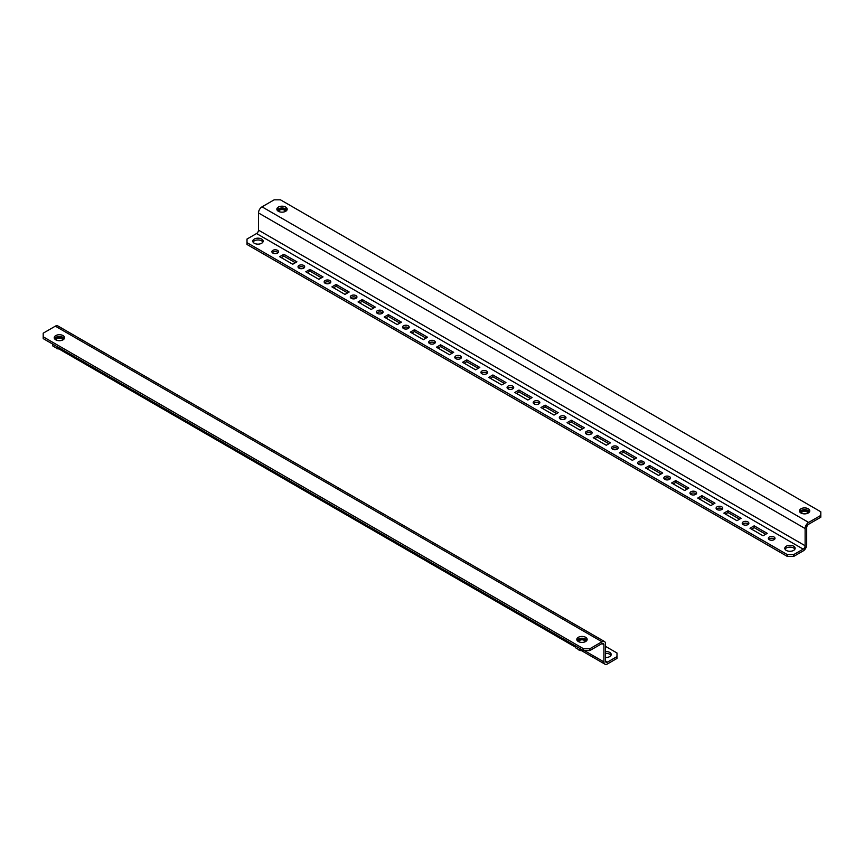 <?xml version="1.0" encoding="UTF-8"?>
<svg xmlns="http://www.w3.org/2000/svg" width="864" height="864" viewBox="0 0 864 864"><rect width="100%" height="100%" fill="white"/><g stroke="black" fill="none" stroke-linecap="round" stroke-linejoin="round"><path stroke-width="1.3" d="M55.739 339.822A5.173 2.992 180 0 1 54.227 337.705A5.173 2.992 180 0 1 57.424 334.951A5.173 2.992 180 0 1 63.061 335.588A5.173 2.992 180 0 1 64.573 337.705A5.173 2.992 180 0 1 61.376 340.47A5.173 2.992 180 0 1 55.739 339.822A3.694 2.138 0 0 1 55.706 339.52A3.694 2.138 0 0 1 57.985 337.543A3.694 2.138 0 0 1 62.014 338.008A3.694 2.138 0 0 1 63.094 339.52A3.694 2.138 0 0 1 63.061 339.822M54.475 338.612A5.173 2.992 180 0 1 63.061 337.403A5.173 2.992 180 0 1 64.325 338.612M585.641 637.297A5.173 2.992 0 0 0 580.003 636.66A5.173 2.992 0 0 0 576.806 639.414A5.173 2.992 0 0 0 578.318 641.531A5.173 2.992 0 0 0 583.956 642.179A5.173 2.992 0 0 0 587.153 639.414A5.173 2.992 0 0 0 585.641 637.297M586.915 640.321A5.173 2.992 0 0 0 585.641 639.112A5.173 2.992 0 0 0 577.055 640.321M605.502 653.335A5.173 2.992 180 0 1 609.682 654.199A5.173 2.992 180 0 1 610.945 655.409M605.502 651.532A5.173 2.992 180 0 1 609.682 652.385A5.173 2.992 180 0 1 611.194 654.502A5.173 2.992 180 0 1 605.502 657.472M583.546 648.767L589.82 648.767L589.82 650.581L583.546 650.581L583.546 648.767L43.2 336.798L43.2 333.18L55.35 326.16A4.99 2.884 -60 0 1 57.845 325.922L604.465 641.509A4.99 2.884 -60 0 1 605.502 643.788L605.502 660.982A2.776 1.598 120 0 0 606.074 662.256A2.776 1.598 120 0 0 607.457 662.116L616.993 656.608L616.993 652.99L605.502 646.358M589.82 648.767L601.97 641.758A4.99 2.884 -60 0 1 604.465 641.509M583.546 650.581L43.2 338.612L43.2 336.798M589.82 650.581L601.97 643.561A2.776 1.598 -60 0 1 603.353 643.421A2.776 1.598 -60 0 1 603.925 644.695L603.925 661.889A4.99 2.884 120 0 0 604.962 664.178A4.99 2.884 120 0 0 607.457 663.93L616.993 658.422L616.993 656.608M578.286 641.239A3.694 2.138 180 0 1 580.576 639.284A3.694 2.138 180 0 1 584.593 639.749A3.694 2.138 0 0 0 580.565 639.252A3.694 2.138 0 0 0 578.286 641.228A3.694 2.138 0 0 0 578.318 641.531M578.902 641.812A3.1 1.793 180 0 1 578.88 641.596A3.1 1.793 180 0 1 580.792 639.932A3.1 1.793 180 0 1 584.172 640.321A3.1 1.793 180 0 1 585.09 641.596A3.1 1.793 180 0 1 585.058 641.812M580.208 648.648L580.208 650.462L583.513 650.56A5.908 3.413 180 0 1 579.118 650.246A5.908 3.413 180 0 1 579.053 650.225M575.392 645.862L575.392 647.676L580.208 650.462M585.641 641.531A3.694 2.138 0 0 0 585.673 641.228A3.694 2.138 0 0 0 584.593 639.716A3.694 2.138 180 0 1 585.673 641.239M55.706 339.53A3.694 2.138 180 0 1 57.996 337.576A3.694 2.138 180 0 1 62.014 338.04A3.694 2.138 180 0 1 63.094 339.53M56.322 340.103A3.1 1.793 180 0 1 56.3 339.887A3.1 1.793 180 0 1 58.212 338.224A3.1 1.793 180 0 1 61.592 338.612A3.1 1.793 180 0 1 62.5 339.887A3.1 1.793 180 0 1 62.478 340.103M57.629 346.939L57.629 348.754L60.934 348.851A5.908 3.413 180 0 1 56.538 348.538A5.908 3.413 180 0 1 56.473 348.516M52.801 344.153L52.801 345.967L57.629 348.754M800.906 512.708A3.694 2.138 180 0 1 803.196 510.754A3.694 2.138 180 0 1 807.214 511.218A3.694 2.138 180 0 1 808.294 512.708M808.261 513A3.694 2.138 0 0 0 808.294 512.698A3.694 2.138 0 0 0 807.214 511.186A3.694 2.138 0 0 0 803.185 510.721A3.694 2.138 0 0 0 800.906 512.698A3.694 2.138 0 0 0 800.939 513A5.173 2.992 180 0 1 799.427 510.883A5.173 2.992 180 0 1 802.624 508.129A5.173 2.992 180 0 1 808.261 508.777A5.173 2.992 180 0 1 809.773 510.883A5.173 2.992 180 0 1 806.576 513.648A5.173 2.992 180 0 1 800.939 513M801.522 513.281A3.1 1.793 180 0 1 801.5 513.065A3.1 1.793 180 0 1 803.412 511.412A3.1 1.793 180 0 1 806.792 511.801A3.1 1.793 180 0 1 807.7 513.065A3.1 1.793 180 0 1 807.678 513.281M278.327 211A3.694 2.138 180 0 1 280.616 209.045A3.694 2.138 180 0 1 284.634 209.509A3.694 2.138 180 0 1 285.714 211A3.694 2.138 0 0 0 284.634 209.477A3.694 2.138 0 0 0 280.606 209.012A3.694 2.138 0 0 0 278.327 210.989A3.694 2.138 0 0 0 278.359 211.291A5.173 2.992 0 0 0 283.997 211.939A5.173 2.992 0 0 0 287.194 209.174A5.173 2.992 0 0 0 285.682 207.068A5.173 2.992 0 0 0 280.044 206.42A5.173 2.992 0 0 0 276.847 209.174A5.173 2.992 0 0 0 278.359 211.291M278.942 211.572A3.1 1.793 180 0 1 278.91 211.356A3.1 1.793 180 0 1 280.832 209.704A3.1 1.793 180 0 1 284.213 210.092A3.1 1.793 180 0 1 285.12 211.356A3.1 1.793 180 0 1 285.098 211.572M799.675 511.79A5.173 2.992 180 0 1 808.261 510.581A5.173 2.992 180 0 1 809.525 511.79M794.902 549.202A5.173 2.992 0 0 0 793.627 547.992A5.173 2.992 0 0 0 785.041 549.202M786.305 550.411A5.173 2.992 0 0 0 791.942 551.059A5.173 2.992 0 0 0 795.139 548.294A5.173 2.992 0 0 0 793.627 546.188A5.173 2.992 0 0 0 787.99 545.54A5.173 2.992 0 0 0 784.793 548.294A5.173 2.992 0 0 0 786.305 550.411M286.945 210.082A5.173 2.992 0 0 0 285.682 208.872A5.173 2.992 0 0 0 277.085 210.082M768.744 539.244A3.326 1.922 180 0 1 774.025 538.79A3.326 1.922 180 0 1 774.608 539.244M774.025 536.987A3.326 1.922 180 0 1 775.008 538.348A3.326 1.922 180 0 1 772.945 540.119A3.326 1.922 180 0 1 769.327 539.698A3.326 1.922 180 0 1 768.355 538.348A3.326 1.922 180 0 1 770.407 536.566A3.326 1.922 180 0 1 774.025 536.987M742.619 524.167A3.326 1.922 180 0 1 747.9 523.714A3.326 1.922 180 0 1 748.483 524.167M747.9 521.899A3.326 1.922 180 0 1 748.872 523.26A3.326 1.922 180 0 1 746.82 525.031A3.326 1.922 180 0 1 743.202 524.61A3.326 1.922 180 0 1 742.219 523.26A3.326 1.922 180 0 1 744.271 521.478A3.326 1.922 180 0 1 747.9 521.899M716.483 509.08A3.326 1.922 180 0 1 721.775 508.626A3.326 1.922 180 0 1 722.347 509.08M721.775 506.812A3.326 1.922 180 0 1 722.747 508.172A3.326 1.922 180 0 1 720.695 509.944A3.326 1.922 180 0 1 717.066 509.533A3.326 1.922 180 0 1 716.094 508.172A3.326 1.922 180 0 1 718.146 506.401A3.326 1.922 180 0 1 721.775 506.812M690.358 493.992A3.326 1.922 180 0 1 695.639 493.538A3.326 1.922 180 0 1 696.222 493.992M695.639 491.724A3.326 1.922 180 0 1 696.611 493.085A3.326 1.922 180 0 1 694.559 494.856A3.326 1.922 180 0 1 690.941 494.446A3.326 1.922 180 0 1 689.969 493.085A3.326 1.922 180 0 1 692.021 491.314A3.326 1.922 180 0 1 695.639 491.724M664.232 478.904A3.326 1.922 180 0 1 669.514 478.451A3.326 1.922 180 0 1 670.097 478.904M669.514 476.647A3.326 1.922 180 0 1 670.486 477.997A3.326 1.922 180 0 1 668.434 479.779A3.326 1.922 180 0 1 664.805 479.358A3.326 1.922 180 0 1 663.833 477.997A3.326 1.922 180 0 1 665.885 476.226A3.326 1.922 180 0 1 669.514 476.647M638.096 463.817A3.326 1.922 180 0 1 643.388 463.363A3.326 1.922 180 0 1 643.961 463.817M643.388 461.56A3.326 1.922 180 0 1 644.36 462.91A3.326 1.922 180 0 1 642.308 464.692A3.326 1.922 180 0 1 638.68 464.27A3.326 1.922 180 0 1 637.708 462.91A3.326 1.922 180 0 1 639.76 461.138A3.326 1.922 180 0 1 643.388 461.56M611.971 448.74A3.326 1.922 180 0 1 617.252 448.286A3.326 1.922 180 0 1 617.836 448.74M617.252 446.472A3.326 1.922 180 0 1 618.224 447.833A3.326 1.922 180 0 1 616.172 449.604A3.326 1.922 180 0 1 612.554 449.183A3.326 1.922 180 0 1 611.582 447.833A3.326 1.922 180 0 1 613.634 446.051A3.326 1.922 180 0 1 617.252 446.472M585.846 433.652A3.326 1.922 180 0 1 591.127 433.199A3.326 1.922 180 0 1 591.71 433.652M591.127 431.384A3.326 1.922 180 0 1 592.099 432.745A3.326 1.922 180 0 1 590.047 434.516A3.326 1.922 180 0 1 586.418 434.106A3.326 1.922 180 0 1 585.446 432.745A3.326 1.922 180 0 1 587.498 430.974A3.326 1.922 180 0 1 591.127 431.384M559.71 418.565A3.326 1.922 180 0 1 565.002 418.111A3.326 1.922 180 0 1 565.574 418.565M565.002 416.297A3.326 1.922 180 0 1 565.974 417.658A3.326 1.922 180 0 1 563.922 419.429A3.326 1.922 180 0 1 560.293 419.018A3.326 1.922 180 0 1 559.321 417.658A3.326 1.922 180 0 1 561.373 415.886A3.326 1.922 180 0 1 565.002 416.297M533.585 403.477A3.326 1.922 180 0 1 538.866 403.024A3.326 1.922 180 0 1 539.449 403.477M538.866 401.22A3.326 1.922 180 0 1 539.838 402.57A3.326 1.922 180 0 1 537.786 404.352A3.326 1.922 180 0 1 534.168 403.931A3.326 1.922 180 0 1 533.185 402.57A3.326 1.922 180 0 1 535.248 400.799A3.326 1.922 180 0 1 538.866 401.22M507.449 388.39A3.326 1.922 180 0 1 512.741 387.936A3.326 1.922 180 0 1 513.324 388.39M512.741 386.132A3.326 1.922 180 0 1 513.713 387.482A3.326 1.922 180 0 1 511.661 389.264A3.326 1.922 180 0 1 508.032 388.843A3.326 1.922 180 0 1 507.06 387.482A3.326 1.922 180 0 1 509.112 385.711A3.326 1.922 180 0 1 512.741 386.132M481.324 373.302A3.326 1.922 180 0 1 486.605 372.859A3.326 1.922 180 0 1 487.188 373.302M486.605 371.045A3.326 1.922 180 0 1 487.588 372.406A3.326 1.922 180 0 1 485.536 374.177A3.326 1.922 180 0 1 481.907 373.756A3.326 1.922 180 0 1 480.935 372.406A3.326 1.922 180 0 1 482.987 370.624A3.326 1.922 180 0 1 486.605 371.045M455.198 358.225A3.326 1.922 180 0 1 460.48 357.772A3.326 1.922 180 0 1 461.063 358.225M460.48 355.957A3.326 1.922 180 0 1 461.452 357.318A3.326 1.922 180 0 1 459.4 359.089A3.326 1.922 180 0 1 455.782 358.679A3.326 1.922 180 0 1 454.799 357.318A3.326 1.922 180 0 1 456.862 355.547A3.326 1.922 180 0 1 460.48 355.957M429.062 343.138A3.326 1.922 180 0 1 434.354 342.684A3.326 1.922 180 0 1 434.938 343.138M434.354 340.87A3.326 1.922 180 0 1 435.326 342.23A3.326 1.922 180 0 1 433.274 344.002A3.326 1.922 180 0 1 429.646 343.591A3.326 1.922 180 0 1 428.674 342.23A3.326 1.922 180 0 1 430.726 340.459A3.326 1.922 180 0 1 434.354 340.87M402.937 328.05A3.326 1.922 180 0 1 408.218 327.596A3.326 1.922 180 0 1 408.802 328.05M408.218 325.793A3.326 1.922 180 0 1 409.201 327.143A3.326 1.922 180 0 1 407.138 328.925A3.326 1.922 180 0 1 403.52 328.504A3.326 1.922 180 0 1 402.548 327.143A3.326 1.922 180 0 1 404.6 325.372A3.326 1.922 180 0 1 408.218 325.793M376.812 312.962A3.326 1.922 180 0 1 382.093 312.509A3.326 1.922 180 0 1 382.676 312.962M382.093 310.705A3.326 1.922 180 0 1 383.065 312.055A3.326 1.922 180 0 1 381.013 313.837A3.326 1.922 180 0 1 377.395 313.416A3.326 1.922 180 0 1 376.412 312.055A3.326 1.922 180 0 1 378.464 310.284A3.326 1.922 180 0 1 382.093 310.705M350.676 297.875A3.326 1.922 180 0 1 355.968 297.432A3.326 1.922 180 0 1 356.551 297.875M355.968 295.618A3.326 1.922 180 0 1 356.94 296.978A3.326 1.922 180 0 1 354.888 298.75A3.326 1.922 180 0 1 351.259 298.328A3.326 1.922 180 0 1 350.287 296.978A3.326 1.922 180 0 1 352.339 295.196A3.326 1.922 180 0 1 355.968 295.618M324.551 282.798A3.326 1.922 180 0 1 329.832 282.344A3.326 1.922 180 0 1 330.415 282.798M329.832 280.53A3.326 1.922 180 0 1 330.815 281.891A3.326 1.922 180 0 1 328.752 283.662A3.326 1.922 180 0 1 325.134 283.252A3.326 1.922 180 0 1 324.162 281.891A3.326 1.922 180 0 1 326.214 280.12A3.326 1.922 180 0 1 329.832 280.53M298.426 267.71A3.326 1.922 180 0 1 303.707 267.257A3.326 1.922 180 0 1 304.29 267.71M303.707 265.442A3.326 1.922 180 0 1 304.679 266.803A3.326 1.922 180 0 1 302.627 268.574A3.326 1.922 180 0 1 298.998 268.164A3.326 1.922 180 0 1 298.026 266.803A3.326 1.922 180 0 1 300.078 265.032A3.326 1.922 180 0 1 303.707 265.442M272.29 252.623A3.326 1.922 180 0 1 277.582 252.169A3.326 1.922 180 0 1 278.154 252.623M277.582 250.366A3.326 1.922 180 0 1 278.554 251.716A3.326 1.922 180 0 1 276.502 253.498A3.326 1.922 180 0 1 272.873 253.076A3.326 1.922 180 0 1 271.901 251.716A3.326 1.922 180 0 1 273.953 249.944A3.326 1.922 180 0 1 277.582 250.366M253.055 242.06A5.173 2.992 180 0 1 261.641 240.862A5.173 2.992 180 0 1 262.915 242.06M261.641 239.047A5.173 2.992 180 0 1 263.153 241.164A5.173 2.992 180 0 1 259.956 243.918A5.173 2.992 180 0 1 254.318 243.27A5.173 2.992 180 0 1 252.806 241.164A5.173 2.992 180 0 1 256.003 238.399A5.173 2.992 180 0 1 261.641 239.047M793.627 556.448L803.164 550.94A4.99 2.884 -60 0 0 806.695 544.828L806.695 527.634A2.776 1.598 120 0 1 808.65 524.232L820.8 517.223L820.8 515.408L808.65 522.428A4.99 2.884 120 0 0 805.118 528.541L805.118 545.735A2.776 1.598 -60 0 1 803.164 549.126L793.627 554.634L793.627 556.448L787.352 556.448L787.352 554.634L793.627 554.634M820.8 515.408L820.8 511.79L280.454 199.822L274.18 199.822L262.03 206.842A4.99 2.884 120 0 0 258.498 212.944L258.498 230.148A2.776 1.598 -60 0 1 256.543 233.539L247.007 239.047L247.007 242.665L787.352 554.634M751.561 529.135L754.175 527.634L765.666 534.265M725.425 514.058L728.039 512.546L739.541 519.188M699.3 498.971L701.914 497.459L713.405 504.101M673.175 483.883L675.788 482.371L687.28 489.013M647.039 468.796L649.652 467.294L661.154 473.926M620.914 453.708L623.527 452.207L635.018 458.838M594.788 438.631L597.402 437.119L608.893 443.761M568.652 423.544L571.266 422.032L582.768 428.674M542.527 408.456L545.141 406.944L556.632 413.586M516.402 393.368L519.005 391.867L530.507 398.498M490.266 378.281L492.88 376.78L504.382 383.411M464.141 363.204L466.754 361.692L478.246 368.334M438.005 348.116L440.618 346.604L452.12 353.246M411.88 333.029L414.493 331.517L425.995 338.159M385.754 317.941L388.368 316.44L399.859 323.071M359.618 302.854L362.232 301.352L373.734 307.984M333.493 287.777L336.107 286.265L347.598 292.907M307.368 272.689L309.982 271.177L321.473 277.819M281.232 257.602L283.846 256.09L295.348 262.732M247.007 242.665L247.007 244.48L787.352 556.448M283.846 254.286L296.914 261.824L292.734 264.244L279.666 256.694L283.846 254.286L283.846 256.09M309.982 269.374L323.039 276.912L318.859 279.32L305.802 271.782L309.982 269.374L309.982 271.177M336.107 284.45L349.175 292L344.995 294.408L331.927 286.87L336.107 284.45L336.107 286.265M362.232 299.538L375.3 307.087L371.12 309.496L358.052 301.957L362.232 299.538L362.232 301.352M388.368 314.626L401.425 322.164L397.246 324.583L384.188 317.034L388.368 314.626L388.368 316.44M414.493 329.713L427.561 337.252L423.382 339.671L410.314 332.122L414.493 329.713L414.493 331.517M440.618 344.801L453.686 352.339L449.507 354.748L436.439 347.209L440.618 344.801L440.618 346.604M466.754 359.878L479.812 367.427L475.632 369.835L462.575 362.297L466.754 359.878L466.754 361.692M492.88 374.965L505.948 382.514L501.768 384.923L488.7 377.384L492.88 374.965L492.88 376.78M519.005 390.053L532.073 397.591L527.893 400.01L514.825 392.461L519.005 390.053L519.005 391.867M545.141 405.14L558.198 412.679L554.018 415.098L540.961 407.549L545.141 405.14L545.141 406.944M571.266 420.228L584.334 427.766L580.154 430.175L567.086 422.636L571.266 420.228L571.266 422.032M597.402 435.305L610.459 442.854L606.28 445.262L593.212 437.724L597.402 435.305L597.402 437.119M623.527 450.392L636.595 457.942L632.405 460.35L619.348 452.812L623.527 450.392L623.527 452.207M649.652 465.48L662.72 473.018L658.541 475.438L645.473 467.888L649.652 465.48L649.652 467.294M675.788 480.568L688.846 488.106L684.666 490.525L671.598 482.976L675.788 480.568L675.788 482.371M701.914 495.655L714.982 503.194L710.802 505.602L697.734 498.064L701.914 495.655L701.914 497.459M728.039 510.732L741.107 518.281L736.927 520.69L723.859 513.151L728.039 510.732L728.039 512.546M754.175 525.82L767.232 533.369L763.052 535.777L749.995 528.239L754.175 525.82L754.175 527.634M601.97 641.758L55.35 326.16M607.457 662.116L605.502 660.992M603.925 644.695L601.97 643.561M603.925 661.889L584.334 650.581M262.03 206.842L808.65 522.428M256.543 233.539L803.164 549.126M258.498 230.148L805.118 545.735M258.498 212.944L805.118 528.541M604.962 664.178L581.558 650.668M575.392 647.104L58.979 348.959"/></g></svg>
